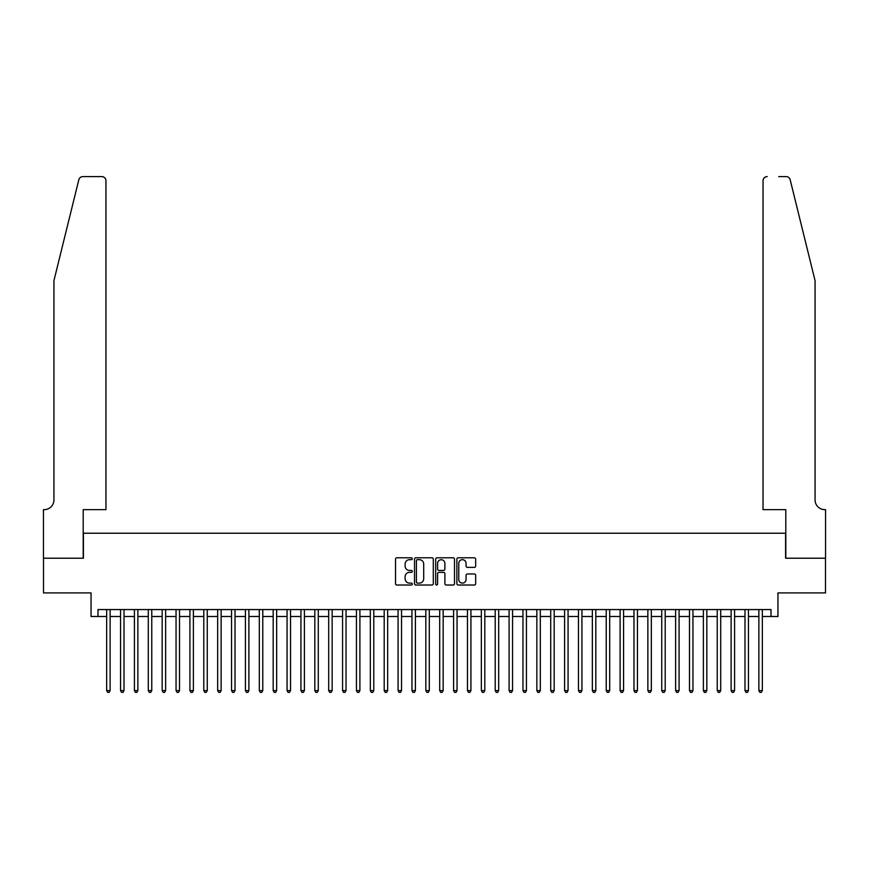 <?xml version="1.0" encoding="UTF-8"?>
<svg xmlns="http://www.w3.org/2000/svg" width="869" height="869" viewBox="0 0 869 869"><rect width="100%" height="100%" fill="white"/><g stroke="black" fill="none" stroke-linecap="round" stroke-linejoin="round"><path stroke-width="1.3" d="M412.297 558.724A0.956 0.956 0 0 0 411.341 557.779L396.872 557.779A1.358 1.358 0 0 0 395.514 559.136L395.514 583.653A1.358 1.358 0 0 0 396.872 585.022L411.341 585.022A0.956 0.956 0 0 0 412.297 584.066A0.956 0.956 0 0 0 411.341 583.11L409.473 583.11A4.356 4.356 0 0 1 405.117 578.754L405.117 576.712A4.356 4.356 0 0 1 409.473 572.345L411.341 572.345A0.956 0.956 0 0 0 412.297 571.4A0.956 0.956 0 0 0 411.341 570.444L409.473 570.444A4.356 4.356 0 0 1 405.117 566.088L405.117 564.035A4.356 4.356 0 0 1 409.473 559.679L411.341 559.679A0.956 0.956 0 0 0 412.297 558.724M474.311 567.381A1.358 1.358 0 0 0 475.669 566.012L475.669 559.136A1.358 1.358 0 0 0 474.311 557.779L458.235 557.779A1.358 1.358 0 0 0 456.877 559.136L456.877 583.653A1.358 1.358 0 0 0 458.235 585.022L474.311 585.022A1.358 1.358 0 0 0 475.669 583.653L475.669 575.343A1.358 1.358 0 0 0 474.311 573.985L467.424 573.985A1.358 1.358 0 0 0 466.066 575.343L466.066 579.471A3.639 3.639 0 0 1 462.427 583.11A3.639 3.639 0 0 1 458.778 579.471L458.778 563.329A3.639 3.639 0 0 1 462.427 559.679A3.639 3.639 0 0 1 466.066 563.329L466.066 566.012A1.358 1.358 0 0 0 467.424 567.381L474.311 567.381M97.991 616.49L97.991 609.56L771.009 609.56L771.009 616.49L777.951 616.49L777.951 592.908L825.485 592.908L825.485 558.213L785.587 558.213L785.587 533.229L83.413 533.229L83.413 558.213L43.515 558.213L43.515 592.908L91.049 592.908L91.049 616.49L106.659 616.49M433.305 559.136A1.358 1.358 0 0 0 431.947 557.779L415.871 557.779A1.358 1.358 0 0 0 414.513 559.136L414.513 583.653A1.358 1.358 0 0 0 415.871 585.022L431.947 585.022A1.358 1.358 0 0 0 433.305 583.653L433.305 559.136M437.053 557.779L453.129 557.779A1.358 1.358 0 0 1 454.487 559.136L454.487 583.653A1.358 1.358 0 0 1 453.129 585.022L446.253 585.022A1.358 1.358 0 0 1 444.885 583.653L444.885 573.714A1.358 1.358 0 0 0 443.527 572.345L438.964 572.345A1.358 1.358 0 0 0 437.596 573.714L437.596 584.066A0.956 0.956 0 0 1 436.64 585.022A0.956 0.956 0 0 1 435.695 584.066L435.695 559.136A1.358 1.358 0 0 1 437.053 557.779M110.124 616.49L120.541 616.49M124.006 616.49L134.413 616.49M137.878 616.49L148.295 616.49M151.76 616.49L162.166 616.49M165.631 616.49L176.049 616.49M179.514 616.49L189.92 616.49M193.385 616.49L203.802 616.49M207.267 616.49L217.674 616.49M221.139 616.49L231.556 616.49M235.021 616.49L245.427 616.49M248.892 616.49L259.31 616.49M262.775 616.49L273.181 616.49M276.646 616.49L287.063 616.49M290.528 616.49L300.935 616.49M304.4 616.49L314.817 616.49M318.282 616.49L328.688 616.49M332.154 616.49L342.571 616.49M346.036 616.49L356.442 616.49M359.907 616.49L370.324 616.49M373.789 616.49L384.196 616.49M387.661 616.49L398.078 616.49M401.543 616.49L411.949 616.49M415.415 616.49L425.832 616.49M429.297 616.49L439.703 616.49M443.168 616.49L453.585 616.49M457.051 616.49L467.457 616.49M470.922 616.49L481.339 616.49M484.804 616.49L495.211 616.49M498.676 616.49L509.093 616.49M512.558 616.49L522.964 616.49M526.429 616.49L536.846 616.49M540.312 616.49L550.718 616.49M554.183 616.49L564.6 616.49M568.065 616.49L578.472 616.49M581.937 616.49L592.354 616.49M595.819 616.49L606.225 616.49M609.69 616.49L620.108 616.49M623.573 616.49L633.979 616.49M637.444 616.49L647.861 616.49M651.326 616.49L661.733 616.49M665.198 616.49L675.615 616.49M679.08 616.49L689.486 616.49M692.951 616.49L703.369 616.49M706.834 616.49L717.24 616.49M720.705 616.49L731.122 616.49M734.587 616.49L744.994 616.49M748.459 616.49L758.876 616.49M762.341 616.49L771.009 616.49M417.37 559.679A0.956 0.956 0 0 0 416.414 560.635L416.414 582.154A0.956 0.956 0 0 0 417.37 583.11L419.347 583.11A4.356 4.356 0 0 0 423.703 578.754L423.703 564.035A4.356 4.356 0 0 0 419.347 559.679L417.37 559.679M444.885 563.394A3.639 3.639 0 0 0 441.246 559.745A3.639 3.639 0 0 0 437.596 563.394L437.596 569.076A1.358 1.358 0 0 0 438.964 570.444L443.527 570.444A1.358 1.358 0 0 0 444.885 569.076L444.885 563.394M110.124 609.56L110.124 690.594L106.659 690.594L106.659 609.56M110.124 690.594L109.092 692.397L107.702 692.397L106.659 690.594M78.818 179.764C79.872 177.482 79.872 177.482 78.818 179.764L53.932 280.676L53.932 499.925A9.711 9.711 0 0 1 44.21 509.647L43.45 509.647L43.45 558.213L83.207 558.213L83.207 509.647L105.964 509.647L105.964 180.763A4.16 4.16 0 0 0 101.803 176.603L82.859 176.603A4.16 4.16 0 0 0 78.818 179.764M90.289 176.603L101.803 176.603C104.313 176.863 105.703 178.254 105.964 180.763L105.964 509.647M53.932 499.925A9.711 9.711 0 0 1 44.21 509.647M807.442 249.729L790.182 179.764L815.068 280.676L815.068 499.925A9.711 9.711 0 0 0 824.79 509.647L825.55 509.647L825.55 558.213L785.793 558.213L785.793 509.647L763.036 509.647L763.036 180.763L763.036 509.647M778.711 176.603L786.141 176.603A4.16 4.16 0 0 1 790.182 179.764M767.197 176.603A4.16 4.16 0 0 0 763.036 180.763C763.297 178.254 764.687 176.863 767.197 176.603M815.068 499.925A9.711 9.711 0 0 0 824.79 509.647M124.006 609.56L124.006 690.594L120.541 690.594L120.541 609.56M124.006 690.594L122.963 692.397L121.573 692.397L120.541 690.594M137.878 609.56L137.878 690.594L134.413 690.594L134.413 609.56M137.878 690.594L136.846 692.397L135.455 692.397L134.413 690.594M151.76 609.56L151.76 690.594L148.295 690.594L148.295 609.56M151.76 690.594L150.717 692.397L149.327 692.397L148.295 690.594M165.631 609.56L165.631 690.594L162.166 690.594L162.166 609.56M165.631 690.594L164.599 692.397L163.209 692.397L162.166 690.594M179.514 609.56L179.514 690.594L176.049 690.594L176.049 609.56M179.514 690.594L178.471 692.397L177.08 692.397L176.049 690.594M193.385 609.56L193.385 690.594L189.92 690.594L189.92 609.56M193.385 690.594L192.353 692.397L190.963 692.397L189.92 690.594M207.267 609.56L207.267 690.594L203.802 690.594L203.802 609.56M207.267 690.594L206.225 692.397L204.834 692.397L203.802 690.594M221.139 609.56L221.139 690.594L217.674 690.594L217.674 609.56M221.139 690.594L220.107 692.397L218.716 692.397L217.674 690.594M235.021 609.56L235.021 690.594L231.556 690.594L231.556 609.56M235.021 690.594L233.978 692.397L232.588 692.397L231.556 690.594M248.892 609.56L248.892 690.594L245.427 690.594L245.427 609.56M248.892 690.594L247.861 692.397L246.47 692.397L245.427 690.594M262.775 609.56L262.775 690.594L259.31 690.594L259.31 609.56M262.775 690.594L261.732 692.397L260.342 692.397L259.31 690.594M276.646 609.56L276.646 690.594L273.181 690.594L273.181 609.56M276.646 690.594L275.614 692.397L274.224 692.397L273.181 690.594M290.528 609.56L290.528 690.594L287.063 690.594L287.063 609.56M290.528 690.594L289.486 692.397L288.095 692.397L287.063 690.594M304.4 609.56L304.4 690.594L300.935 690.594L300.935 609.56M304.4 690.594L303.368 692.397L301.977 692.397L300.935 690.594M318.282 609.56L318.282 690.594L314.817 690.594L314.817 609.56M318.282 690.594L317.239 692.397L315.849 692.397L314.817 690.594M332.154 609.56L332.154 690.594L328.688 690.594L328.688 609.56M332.154 690.594L331.122 692.397L329.731 692.397L328.688 690.594M346.036 609.56L346.036 690.594L342.571 690.594L342.571 609.56M346.036 690.594L344.993 692.397L343.603 692.397L342.571 690.594M359.907 609.56L359.907 690.594L356.442 690.594L356.442 609.56M359.907 690.594L358.875 692.397L357.485 692.397L356.442 690.594M373.789 609.56L373.789 690.594L370.324 690.594L370.324 609.56M373.789 690.594L372.747 692.397L371.356 692.397L370.324 690.594M387.661 609.56L387.661 690.594L384.196 690.594L384.196 609.56M387.661 690.594L386.629 692.397L385.239 692.397L384.196 690.594M401.543 609.56L401.543 690.594L398.078 690.594L398.078 609.56M401.543 690.594L400.5 692.397L399.11 692.397L398.078 690.594M415.415 609.56L415.415 690.594L411.949 690.594L411.949 609.56M415.415 690.594L414.383 692.397L412.992 692.397L411.949 690.594M429.297 609.56L429.297 690.594L425.832 690.594L425.832 609.56M429.297 690.594L428.254 692.397L426.864 692.397L425.832 690.594M443.168 609.56L443.168 690.594L439.703 690.594L439.703 609.56M443.168 690.594L442.136 692.397L440.746 692.397L439.703 690.594M457.051 609.56L457.051 690.594L453.585 690.594L453.585 609.56M457.051 690.594L456.008 692.397L454.617 692.397L453.585 690.594M470.922 609.56L470.922 690.594L467.457 690.594L467.457 609.56M470.922 690.594L469.89 692.397L468.5 692.397L467.457 690.594M484.804 609.56L484.804 690.594L481.339 690.594L481.339 609.56M484.804 690.594L483.761 692.397L482.371 692.397L481.339 690.594M498.676 609.56L498.676 690.594L495.211 690.594L495.211 609.56M498.676 690.594L497.644 692.397L496.253 692.397L495.211 690.594M512.558 609.56L512.558 690.594L509.093 690.594L509.093 609.56M512.558 690.594L511.515 692.397L510.125 692.397L509.093 690.594M526.429 609.56L526.429 690.594L522.964 690.594L522.964 609.56M526.429 690.594L525.397 692.397L524.007 692.397L522.964 690.594M540.312 609.56L540.312 690.594L536.846 690.594L536.846 609.56M540.312 690.594L539.269 692.397L537.878 692.397L536.846 690.594M554.183 609.56L554.183 690.594L550.718 690.594L550.718 609.56M554.183 690.594L553.151 692.397L551.761 692.397L550.718 690.594M568.065 609.56L568.065 690.594L564.6 690.594L564.6 609.56M568.065 690.594L567.022 692.397L565.632 692.397L564.6 690.594M581.937 609.56L581.937 690.594L578.472 690.594L578.472 609.56M581.937 690.594L580.905 692.397L579.514 692.397L578.472 690.594M595.819 609.56L595.819 690.594L592.354 690.594L592.354 609.56M595.819 690.594L594.776 692.397L593.386 692.397L592.354 690.594M609.69 609.56L609.69 690.594L606.225 690.594L606.225 609.56M609.69 690.594L608.658 692.397L607.268 692.397L606.225 690.594M623.573 609.56L623.573 690.594L620.108 690.594L620.108 609.56M623.573 690.594L622.53 692.397L621.139 692.397L620.108 690.594M637.444 609.56L637.444 690.594L633.979 690.594L633.979 609.56M637.444 690.594L636.412 692.397L635.022 692.397L633.979 690.594M651.326 609.56L651.326 690.594L647.861 690.594L647.861 609.56M651.326 690.594L650.284 692.397L648.893 692.397L647.861 690.594M665.198 609.56L665.198 690.594L661.733 690.594L661.733 609.56M665.198 690.594L664.166 692.397L662.775 692.397L661.733 690.594M679.08 609.56L679.08 690.594L675.615 690.594L675.615 609.56M679.08 690.594L678.037 692.397L676.647 692.397L675.615 690.594M692.951 609.56L692.951 690.594L689.486 690.594L689.486 609.56M692.951 690.594L691.92 692.397L690.529 692.397L689.486 690.594M706.834 609.56L706.834 690.594L703.369 690.594L703.369 609.56M706.834 690.594L705.791 692.397L704.401 692.397L703.369 690.594M720.705 609.56L720.705 690.594L717.24 690.594L717.24 609.56M720.705 690.594L719.673 692.397L718.283 692.397L717.24 690.594M734.587 609.56L734.587 690.594L731.122 690.594L731.122 609.56M734.587 690.594L733.545 692.397L732.154 692.397L731.122 690.594M748.459 609.56L748.459 690.594L744.994 690.594L744.994 609.56M748.459 690.594L747.427 692.397L746.036 692.397L744.994 690.594M762.341 609.56L762.341 690.594L758.876 690.594L758.876 609.56M762.341 690.594L761.298 692.397L759.908 692.397L758.876 690.594"/></g></svg>
